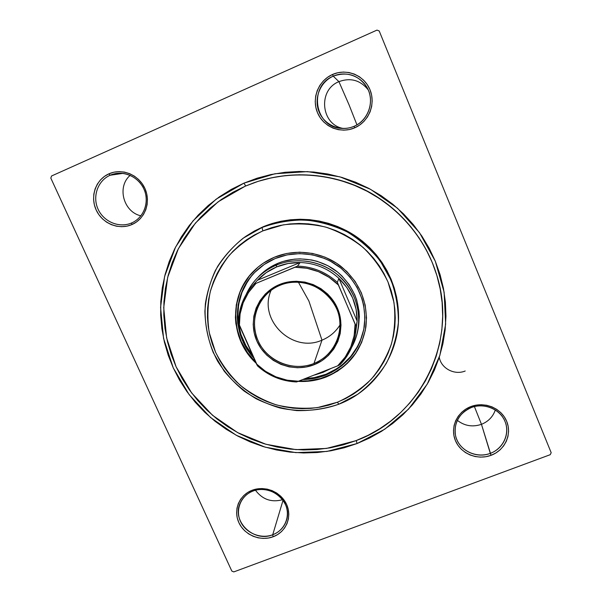 <?xml version="1.0" encoding="UTF-8"?>
<svg xmlns="http://www.w3.org/2000/svg" width="602" height="602" viewBox="0 0 602 602"><rect width="100%" height="100%" fill="white"/><g stroke="black" fill="none" stroke-linecap="round" stroke-linejoin="round"><path stroke-width="0.9" d="M436.405 273.985C425.245 238.189 398.87 207.02 364.714 189.758C330.453 172.691 289.697 170.178 254.33 182.624M357.091 443.531L356.241 440.566L357.091 443.531L369.568 438.038L381.465 431.356L392.647 423.537L403.016 414.658L412.475 404.777L420.911 393.994L428.248 382.398L434.396 370.095L439.294 357.197L442.884 343.825L445.119 330.114L445.962 316.185L445.397 302.189L443.418 288.253L440.039 274.535L435.284 261.163L429.188 248.272L421.821 236.014L413.243 224.508L403.536 213.883L392.805 204.236L381.164 195.688L368.717 188.328L355.609 182.218L341.966 177.44L327.94 174.031L313.672 172.029L299.314 171.45L285.009 172.3L270.915 174.55L257.174 178.184L243.915 183.151L274.918 173.767L307.517 171.608L339.979 176.868L370.539 189.306L397.523 208.247L419.489 232.643L435.284 261.163L444.125 292.218L445.646 324.162L439.889 355.308L427.269 384.099L408.54 409.127L384.738 429.234L357.091 443.531L326.969 451.432L295.823 452.629L265.106 447.143L236.232 435.254L210.542 417.517L189.216 394.746L173.293 367.965L163.563 338.392L160.583 307.404L164.602 276.484L175.536 247.151L192.971 220.919L216.133 199.179L243.915 183.151L231.273 189.397L219.384 196.839L208.345 205.41L198.269 215.012L189.239 225.532L181.352 236.872L174.655 248.912L169.222 261.524L165.083 274.587L162.277 287.974L160.802 301.557L160.681 315.207L161.893 328.797L164.421 342.199L168.236 355.293L173.293 367.965L179.539 380.103L186.913 391.593L195.349 402.347L204.755 412.265L215.057 421.257L226.156 429.249L237.956 436.172L250.349 441.966L263.232 446.579L276.484 449.972L289.983 452.11L303.626 452.96L317.277 452.531L330.822 450.808L344.133 447.798L357.091 443.531M245.729 185.973L243.915 183.151L245.729 185.973M439.272 357.264C441.07 368.386 454.48 375.497 465.195 371.005M272.721 534.749C284.754 530.362 290.758 516.177 285.408 504.453C280.231 492.662 264.955 486.363 252.96 491.059L252.103 490.276C264.872 485.272 281.134 491.977 286.642 504.529C292.346 517.005 285.942 532.1 273.142 536.766L272.721 534.749L283.038 500.307L272.721 534.749C253.931 542.763 231.604 521.46 240.047 503.453C242.561 497.636 246.865 493.505 252.96 491.059C270.637 483.398 292.459 502.023 286.665 519.752C284.498 526.893 279.855 531.897 272.721 534.749L273.142 536.766L277.597 534.584L281.488 531.589L284.663 527.901L286.996 523.65L288.403 519.007L288.817 514.146L288.223 509.254L286.642 504.529L284.136 500.142L280.795 496.274L276.754 493.068L272.164 490.653L267.213 489.133L262.081 488.553L256.979 488.937L252.103 490.276L247.64 492.511L243.765 495.551L240.619 499.284L238.332 503.55L236.977 508.201L236.616 513.054L237.248 517.916L238.851 522.596L241.364 526.938L244.69 530.761L248.701 533.921L253.246 536.307L258.145 537.827L263.224 538.421L268.289 538.06L273.142 536.766C260.418 541.619 244.412 534.997 238.851 522.596C233.109 510.27 239.25 495.092 252.103 490.276L252.96 491.059C240.883 495.589 235.096 509.849 240.499 521.437C245.714 533.094 260.764 539.317 272.721 534.749M131.665 222.943C143.953 217.728 149.763 201.866 143.923 189.073C138.264 176.198 122.334 169.696 110.098 175.257L108.932 173.827C121.958 167.905 138.919 174.821 144.939 188.531C151.155 202.159 144.962 219.038 131.891 224.576L131.665 222.943L129.866 223.643C117.593 227.925 102.784 220.859 97.682 208.284C92.43 195.77 98.096 180.495 110.098 175.257L116.457 173.429C128.655 171.615 141.485 180.066 145.135 192.309C148.897 204.522 142.847 218.157 131.665 222.943L131.891 224.576L136.428 222.025L140.356 218.601L143.532 214.425L145.827 209.662L147.144 204.484L147.445 199.104L146.7 193.716L144.939 188.531L142.23 183.76L138.686 179.584L134.427 176.16L129.626 173.632L124.479 172.097L119.173 171.615L113.921 172.202L108.932 173.827L104.387 176.431L100.474 179.915L97.336 184.137L95.093 188.93L93.829 194.107L93.588 199.48L94.371 204.83L96.162 209.963L98.871 214.673L102.4 218.797L106.622 222.176L111.37 224.674L116.464 226.202L121.717 226.706L126.924 226.156L131.891 224.576C118.91 230.325 102.227 223.492 96.162 209.963C89.894 196.515 95.808 179.546 108.932 173.827L110.098 175.257L122.974 173.368L110.098 175.257C97.772 180.63 92.204 196.568 98.088 209.203C103.785 221.927 119.467 228.346 131.665 222.943M354.119 126.285C367.318 120.671 374.12 103.89 368.462 90.443C363.006 76.906 346.428 70.193 333.252 76.176L332.492 74.49C346.511 68.124 364.172 75.273 369.974 89.683C375.994 104.003 368.748 121.86 354.698 127.827L354.119 126.285C349.86 128.106 345.443 128.79 340.875 128.339C314.553 126.962 308.307 85.913 333.252 76.176C347.399 71.254 358.672 75.054 367.077 87.568C375.061 101.121 368.484 120.483 354.119 126.285L354.698 127.827L359.597 125.096L363.901 121.446L367.423 117.014L370.049 111.964L371.66 106.494L372.194 100.812L371.622 95.131L369.974 89.683L367.31 84.671L363.728 80.292L359.364 76.725L354.39 74.099L349.002 72.526L343.411 72.059L337.835 72.729L332.492 74.49L327.578 77.282L323.304 80.992L319.812 85.469L317.246 90.548L315.696 96.027L315.222 101.693L315.832 107.329L317.51 112.732L320.189 117.676L323.756 121.995L328.075 125.517L332.996 128.113L338.324 129.678L343.855 130.16L349.386 129.535L354.698 127.827C340.74 133.998 323.379 126.947 317.51 112.732C311.437 98.6 318.375 80.645 332.492 74.49L333.252 76.176L338.926 81.654L333.252 76.176C320.001 81.955 313.469 98.818 319.173 112.092C324.689 125.457 341.003 132.086 354.119 126.285M490.314 453.351C503.204 448.64 510.15 433.681 504.98 421.4C500.006 409.051 484.128 402.55 471.261 407.584L470.794 406.606C484.49 401.248 501.398 408.164 506.688 421.317C512.189 434.396 504.792 450.311 491.074 455.315L481.465 424.32C488.335 421.543 492.955 416.765 495.326 409.97C492.955 416.765 488.335 421.543 481.465 424.32L474.421 406.591L481.465 424.32C472.608 427.3 464.548 425.96 457.294 420.324C464.548 425.96 472.608 427.3 481.465 424.32L490.314 453.351C475.971 459.138 458.099 449.852 455.481 435.254C453.803 422.499 459.063 413.273 471.261 407.584C484.204 402.309 500.555 409.179 505.153 421.829C510.18 433.974 503.091 448.859 490.314 453.351L491.074 455.315L495.875 452.982L500.111 449.807L503.618 445.901L506.267 441.416L507.945 436.525L508.585 431.416L508.163 426.276L506.688 421.317L504.22 416.727L500.856 412.686L496.718 409.345L491.969 406.847L486.8 405.281L481.404 404.717L476.001 405.161L470.794 406.606L465.986 408.991L461.764 412.219L458.288 416.17L455.691 420.678L454.074 425.576L453.487 430.678L453.953 435.78L455.451 440.694L457.926 445.232L461.282 449.22L465.384 452.516L470.079 454.992L475.196 456.549L480.539 457.129L485.897 456.715L491.074 455.315C477.439 460.515 460.808 453.682 455.451 440.694C449.897 427.781 457.016 411.776 470.794 406.606L471.261 407.584C458.318 412.438 451.62 427.473 456.843 439.611C461.869 451.816 477.499 458.235 490.314 453.351M368.228 89.886C360.395 80.156 350.627 77.417 338.926 81.654C350.627 77.417 360.395 80.156 368.228 89.886M349.055 104.838L338.926 81.654L349.055 104.838L356.941 124.855L349.055 104.838M254.21 182.669L254.556 182.541C289.863 170.185 330.521 172.729 364.707 189.758C398.787 206.983 425.132 238.046 436.33 273.744L436.465 274.173M551.184 452.696L379.222 31.003L551.184 452.696L550.236 454.691L233.817 571.9L550.236 454.691L551.184 452.696M376.995 30.1L51.546 175.987L376.995 30.1L379.222 31.003L376.995 30.1M50.816 178.109L231.823 571.072L50.816 178.109L51.546 175.987L50.816 178.109M233.817 571.9L231.823 571.072L233.817 571.9M343.396 128.474C321.024 124.99 317.48 89.999 338.926 81.654C317.48 89.999 321.024 124.99 343.396 128.474M282.594 499.713C271.464 502.655 262.427 499.494 255.481 490.254C262.427 499.494 271.464 502.655 282.594 499.713M140.906 215.84C123.455 212.009 116.66 186.793 130.167 175.348C116.66 186.793 123.455 212.009 140.906 215.84M262.013 227.518L262.871 230.875L283.181 224.877C297.403 223.116 311.558 223.846 325.644 227.074C339.355 231.702 351.869 238.52 363.179 247.52C373.518 257.596 381.788 269.079 387.989 281.962L393.926 302.234C395.597 316.253 394.799 330.054 391.518 343.622C386.868 356.745 380.095 368.612 371.216 379.237C361.305 388.892 350.033 396.56 337.398 402.241L338.836 404.205L357.618 394.325C369.003 385.724 378.553 375.415 386.273 363.39C392.737 350.612 396.763 337.045 398.366 322.68C398.486 308.179 396.048 294.017 391.059 280.201L380.313 261.05C371.043 249.446 360.041 239.746 347.301 231.958C333.847 225.479 319.715 221.483 304.921 219.971C290.089 219.963 275.784 222.484 262.013 227.518C290.939 215.283 326.021 218.217 353.103 235.374C380.118 252.629 397.463 283.015 398.486 314.161C400.074 353.397 374.865 390.563 338.836 404.205C319.993 410.933 299.661 412.219 279.998 407.99C267.115 404.213 255.128 398.547 244.028 390.984C233.659 382.458 224.877 372.555 217.683 361.268C208.202 343.607 203.905 323.763 205.365 303.844C207.366 290.668 211.475 278.154 217.691 266.302C225.035 255.075 234.065 245.323 244.781 237.045L262.013 227.518L243.17 238.196C231.928 247.332 222.672 258.077 215.403 270.433C209.458 283.444 205.952 297.064 204.891 311.287C205.274 325.547 208.066 339.332 213.281 352.644L224.079 371.005C233.207 382.067 243.915 391.33 256.196 398.787C269.147 405.033 282.744 408.976 297.004 410.624C311.339 410.873 325.283 408.735 338.836 404.205L337.398 402.241L345.631 398.547L353.464 394.069L360.809 388.839L367.604 382.917L373.782 376.348L379.275 369.184L384.031 361.501L387.997 353.374L391.134 344.863L393.407 336.059L394.792 327.052L395.258 317.916L394.807 308.751L393.437 299.638L391.165 290.683L387.989 281.962L383.963 273.564L379.102 265.587L373.473 258.1L367.115 251.184L360.101 244.916L352.494 239.355L344.374 234.562L335.826 230.574L326.939 227.451L317.788 225.201L308.487 223.869L299.119 223.447L289.78 223.952L280.562 225.374L271.562 227.691L262.871 230.875L254.571 234.893L246.737 239.701L239.453 245.255L232.786 251.493L226.796 258.341L221.536 265.745L217.059 273.617L213.401 281.879L210.595 290.457L208.661 299.269L207.607 308.224L207.449 317.239L208.179 326.231L209.789 335.111L212.258 343.795L215.561 352.215L219.655 360.282L224.516 367.935L230.084 375.091L236.315 381.691L243.14 387.68L250.515 393.008L258.348 397.613L266.588 401.459L275.152 404.514L283.956 406.749L292.933 408.148L301.986 408.683L311.046 408.359L320.023 407.17L328.835 405.123L337.398 402.241L317.472 407.592C303.649 409.021 289.953 408.118 276.393 404.89C263.202 400.36 251.117 393.798 240.145 385.197C230.062 375.58 221.86 364.586 215.561 352.215L209.24 332.59C207.171 318.894 207.509 305.274 210.264 291.707C214.395 278.485 220.731 266.355 229.272 255.338C238.934 245.217 250.139 237.068 262.871 230.875L262.013 227.518M258.484 276.739L258.454 276.769C263.947 270.953 270.426 266.475 277.876 263.33L283.233 261.396L294.431 259.153L300.165 258.86L311.618 259.966L317.216 261.351L327.909 265.715L337.556 272.059L341.868 275.897L349.25 284.716L354.744 294.747L356.715 300.097L359.025 311.196L359.334 316.833L358.265 328.022M325.863 375.038C318.616 377.89 311.083 379.38 303.257 379.516L314.018 378.447L320.023 377.033L325.863 375.038L326.088 374.218L325.863 375.038L331.469 372.495L341.778 365.82L350.567 357.264L357.483 347.128L360.147 341.582L363.751 329.806L364.932 317.487L363.638 305.109L362.073 299.043L357.152 287.478L350.025 277.04L340.973 268.146L330.34 261.148L324.561 258.454L312.378 254.812L299.751 253.6L287.192 254.864L275.197 258.536C296.033 249.83 321.498 253.186 339.731 267.168C358.634 283.015 366.821 302.889 364.27 326.788C360.026 349.717 347.219 365.798 325.863 375.038M253.781 357.964C231.627 334.388 231.883 294.559 255.113 272.021C260.892 266.25 267.589 261.75 275.197 258.536L264.24 264.466L254.729 272.413L250.635 277.04L243.96 287.372L241.44 292.978L238.144 304.793L237.256 317.028L237.722 323.161L240.446 335.163L245.458 346.436L248.761 351.673L253.781 357.964M255.353 271.788C233.094 293.678 232.169 331.71 252.592 355.3L245.962 345.714L240.966 334.471L238.249 322.514L237.79 316.404L238.678 304.213L241.959 292.437L247.535 281.533L251.124 276.544M363.849 329.128L360.259 340.867L357.603 346.398L350.71 356.497L341.959 365.03L336.985 368.605L326.088 374.218L314.282 377.612L305.507 378.62C312.626 378.289 319.489 376.822 326.088 374.218C347.256 365.068 360.004 349.145 364.323 326.45M254.225 270.607C228.978 294.717 230.069 338.347 255.617 362.103L247.46 352.531L241.221 341.507L237.233 329.527L235.66 317.028L236.563 304.484L239.942 292.369L242.523 286.62L249.363 276.017M365.346 330.122L361.651 342.199L355.632 353.261L347.542 362.886L342.816 367.047L332.244 373.88L320.512 378.53L308.066 380.833L299.472 381.021C308.826 381.397 317.833 379.885 326.495 376.491L326.382 376.905C317.412 380.419 308.096 381.916 298.426 381.397L307.923 381.254L314.214 380.404L320.384 378.951L326.495 376.491C348.528 366.957 361.682 350.341 365.941 326.653M256.091 363.172C229.829 339.483 228.429 295.093 254.104 270.719C259.951 264.97 266.701 260.478 274.346 257.25L286.665 253.472L299.563 252.178L312.536 253.419L325.057 257.167L336.631 263.262L346.79 271.464L355.142 281.45L361.358 292.813L365.196 305.094L366.528 317.811L365.301 330.468L361.599 342.561L355.564 353.637L347.459 363.277L337.602 371.133L326.382 376.905C348.513 367.325 361.697 350.627 365.918 326.818C368.326 302.354 359.823 282.067 340.416 265.941C321.694 251.719 295.657 248.34 274.346 257.25L263.082 263.345L257.987 267.19L249.115 276.265L245.42 281.405L239.679 292.64L236.3 304.778L235.39 317.344L235.871 323.635L238.67 335.954L243.818 347.535L247.211 352.907L256.091 363.172M245.232 186.184L254.074 182.715C289.502 170.313 330.302 172.864 364.609 189.954C398.81 207.238 425.245 238.415 436.488 274.234C458.641 341.853 419.88 417.637 355.857 440.709L326.412 448.445L295.951 449.626L265.903 444.268L237.662 432.635L212.529 415.29L191.684 393.016L176.115 366.814L166.619 337.895L163.721 307.592L167.665 277.356L178.373 248.694L195.432 223.064L218.082 201.836L245.232 186.184L258.19 181.337L271.622 177.793L285.393 175.596L299.367 174.776L313.394 175.34L327.33 177.304L341.033 180.63L354.36 185.303L367.167 191.27L379.32 198.464L390.698 206.81L401.188 216.231L410.669 226.608L419.052 237.85L426.254 249.822L432.213 262.412L436.864 275.475L440.175 288.885L442.116 302.497L442.673 316.178L441.86 329.783L439.686 343.185L436.187 356.256L431.401 368.868L425.396 380.9L418.239 392.241L409.992 402.783L400.759 412.445L390.623 421.144L379.689 428.79L368.063 435.329L355.857 440.709L343.193 444.886L330.174 447.835L316.93 449.521L303.581 449.95L290.239 449.115L277.033 447.03L264.067 443.719L251.47 439.204L239.348 433.538L227.804 426.765L216.953 418.947L206.877 410.15L197.674 400.45L189.427 389.93L182.218 378.688L176.115 366.814L171.179 354.42L167.454 341.612L164.986 328.504L163.804 315.215L163.932 301.873L165.377 288.591L168.139 275.505L172.187 262.735L177.515 250.409L184.061 238.648L191.782 227.571L200.609 217.292L210.459 207.916L221.25 199.548L232.884 192.279L245.232 186.184M398.486 314.161L398.449 312.912C397.425 281.977 380.208 251.802 353.374 234.667C326.487 217.631 291.646 214.718 262.916 226.871L244.781 237.045M398.449 313.017L396.643 297.298L394.31 288.117L391.067 279.185L386.943 270.584L381.969 262.404L376.205 254.736L369.696 247.655L362.509 241.229L354.721 235.532L346.406 230.619L337.647 226.54L328.541 223.334L319.173 221.039L309.639 219.67L300.044 219.248L290.48 219.768L281.036 221.227L271.818 223.605L262.916 226.871L254.413 230.995L245.774 236.353M258.424 276.8L267.92 268.703L277.876 263.33C297.064 255.323 320.535 258.604 337.12 271.713C354.307 286.582 361.426 304.996 358.468 326.946M313.973 363.495C335.021 355.3 345.819 329.595 336.616 308.54C327.736 287.357 300.955 276.416 279.915 285.34L279.388 284.573C300.947 275.423 328.391 286.635 337.496 308.344C346.925 329.926 335.848 356.264 314.289 364.646L313.973 363.495L321.98 340.153C329.663 336.985 335.69 331.89 340.055 324.862C335.69 331.89 329.663 336.985 321.98 340.153L308.886 301.015L298.374 282.142L308.886 301.015L321.98 340.153C292.391 353.637 257.686 319.812 271.133 290.284C257.686 319.812 292.391 353.637 321.98 340.153L313.973 363.495C296.515 370.493 275.024 364.571 263.405 349.611C251.719 334.712 251.508 312.701 263.164 297.982C267.634 292.376 273.218 288.162 279.915 285.34C310.858 270.892 348.882 303.769 338.648 335.856C334.78 348.919 326.555 358.137 313.973 363.495L314.289 364.646L306.125 367.009L297.629 367.762L289.118 366.874L280.916 364.391L273.323 360.395L266.626 355.045L261.08 348.535L256.896 341.108L254.232 333.049L253.194 324.651L253.833 316.231L256.128 308.119L260.004 300.624L265.309 294.032L271.856 288.614L279.388 284.573L287.621 282.09L296.229 281.247L304.883 282.097L313.228 284.603L320.949 288.667L327.736 294.13L333.327 300.782L337.496 308.344L340.092 316.532L341.01 325.02L340.235 333.478L337.797 341.575L333.794 348.994L328.391 355.473L321.807 360.756L314.289 364.646C292.858 373.353 266.144 362.374 256.896 341.108C247.332 319.978 257.686 293.407 279.388 284.573L279.915 285.34C258.74 293.957 248.626 319.888 257.957 340.514C266.979 361.275 293.061 371.991 313.973 363.495M322.935 372.405L322.537 371.855L322.935 372.405L314.575 375.016L322.935 372.405L330.784 368.582L322.935 372.405M276.265 265.151C262.412 271.186 252.373 280.953 246.15 294.453C248.739 288.659 252.215 283.429 256.58 278.771C262.141 272.879 268.71 268.334 276.265 265.151L277.876 263.33L276.265 265.151C295.717 257.039 319.512 260.373 336.33 273.654C353.765 288.734 360.982 307.396 357.987 329.648C356.858 335.931 354.744 341.838 351.643 347.384C363.405 326.525 360.154 298.577 343.464 280.306C326.826 261.99 298.75 255.707 276.265 265.151L276.717 266.889L276.265 265.151M355.203 335.607C353.028 346.797 348.001 356.474 340.13 364.639L337.669 365.843L340.13 364.639C350.296 353.961 355.639 341.176 356.151 326.299L355.203 335.607L357.144 321.099L356.151 326.299L355.09 324.109C355.142 340.566 349.333 354.48 337.669 365.843L296.545 381.961C281.668 381.269 268.68 375.941 257.581 365.963L256.399 363.864L265.49 371.314L275.874 376.829L287.139 380.201L298.818 381.284C282.383 381.111 268.244 375.309 256.399 363.864L239.393 325.554C238.956 309.255 244.457 295.243 255.903 283.519L248.506 292.512L243.163 302.814L240.085 313.981L239.393 325.554L238.505 322.981L257.581 365.963C268.68 375.941 281.668 381.269 296.545 381.961L337.669 365.843L345.224 357.069L350.8 346.895L354.142 335.758L355.09 324.109L337.368 282.376L338.873 278.342L357.144 321.099L356.151 326.299L338.347 284.964L329.091 277.311L318.473 271.66L306.945 268.259L295.01 267.25L253.66 284.355C243.712 295.341 238.663 308.216 238.505 322.981C238.655 308.322 243.644 295.522 253.465 284.565L257.408 280.291L300.127 262.51L297.538 266.099L253.66 284.355L257.408 280.291C262.856 274.489 269.297 270.02 276.717 266.889L266.317 272.586L257.408 280.291L300.127 262.51L288.155 263.48L276.717 266.889C284.167 263.811 291.97 262.352 300.127 262.51C314.951 263.051 327.864 268.334 338.873 278.342L357.144 321.099L356.113 309.308L352.614 297.915L346.782 287.44L338.873 278.342C351.064 290.209 357.152 304.462 357.144 321.099L355.647 332.853M338.873 278.342C327.864 268.334 314.951 263.051 300.127 262.51L297.538 266.099C312.777 266.663 326.051 272.089 337.368 282.376L338.873 278.342M257.408 280.291L253.465 284.565M337.368 282.376C326.051 272.089 312.777 266.663 297.538 266.099L295.01 267.25C311.836 267.265 326.276 273.165 338.347 284.964L337.368 282.376M358.476 326.901L357.987 329.648"/></g></svg>

